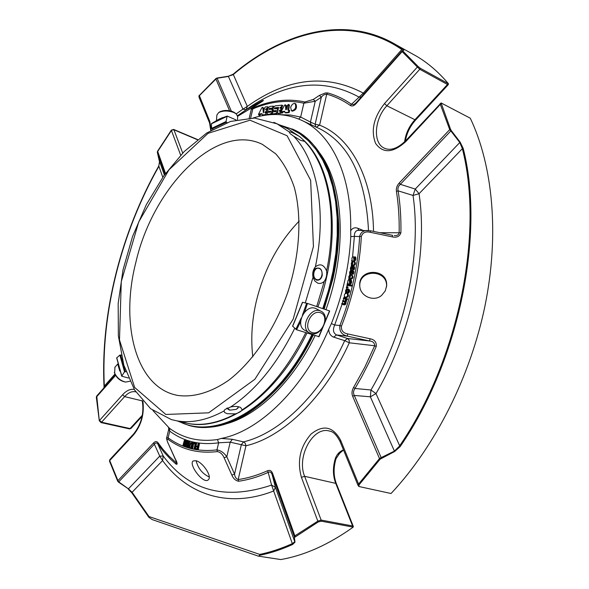 <?xml version="1.0" encoding="UTF-8"?>
<svg xmlns="http://www.w3.org/2000/svg" width="589" height="589" viewBox="0 0 589 589"><rect width="100%" height="100%" fill="white"/><g stroke="black" fill="none" stroke-linecap="round" stroke-linejoin="round"><path stroke-width="0.88" d="M252.806 356.875C250.715 339.021 251.871 320.578 256.259 301.546C263.982 269.622 278.303 242.778 299.219 221.03M135.934 262.024C153.199 186.904 216.561 121.849 262.385 144.364L275.63 153.751C283.427 162.527 289.641 173.718 294.286 187.331C302.069 216.273 299.941 254.787 287.859 292.092C274.857 329.104 253.093 361.285 229.18 379.898C211.149 392.583 193.207 397.722 177.326 395.366L173.593 394.461C134.719 383.675 120.406 321.844 135.934 262.024M235.467 113.235L233.296 111.858C228.274 110.018 223.783 110.003 219.815 111.829L219.461 112.057M312.17 332.564C302.216 329.523 310.602 309.269 320.416 312.693C330.223 315.895 321.947 335.789 312.17 332.564M316.654 279.561C311.375 277.736 313.93 266.442 319.172 268.437C324.406 270.299 321.888 281.49 316.654 279.561M238.059 406.646L238.037 408.052L236.101 409.392L229.843 410.143L227.354 407.956M114.929 367.219L114.649 373.36C116.6 377.844 119.906 380.678 124.573 381.878L125.015 381.966M237.477 119.574L237.676 116.622L236.322 114.001L234.032 112.595C228.318 110.504 223.209 110.489 218.696 112.558L216.877 115.01M222.576 117.594L216.73 120.34M310.756 333.44L309.667 332.991C298.976 328.161 310.705 305.529 320.946 311.22C331.298 315.601 321.285 337.416 310.756 333.44M309.306 332.785L304.874 330.319C294.684 325.776 304.903 304.145 315.262 308.327L316.47 308.864M314.725 267.664L314.335 269.733M313.657 273.082L312.884 276.602M316.345 280.055C319.164 280.659 321.115 279.186 322.212 275.615C322.352 269.313 320.114 266.957 315.49 268.532C312.03 273.024 312.317 276.867 316.345 280.055M226.713 408.258L229.386 410.062M236.572 409.178L238.751 406.785M114.325 372.395C116.548 377.49 120.311 380.722 125.619 382.084L129.911 381.245M117.896 364.503L119.714 371.004M273.87 122.365L277.073 123.823L289.103 131.862C290.399 131.59 293.94 133.202 299.735 136.7L304.042 140.55L304.027 141.235L300.581 140.337L293.624 136.177C317.081 160.017 326.991 211.311 315.387 266.839C320.136 263.217 323.876 264.586 326.608 270.962C327.072 274.901 326.299 278.347 324.281 281.314C322.257 283.272 320.063 283.876 317.699 283.118L314.813 280.982L313.024 277.272L305.286 302.901M289.103 131.862L290.259 133.732L293.624 136.177M315.387 266.839C313.017 269.791 312.229 273.267 313.024 277.272M235.49 413.853C239.105 412.683 241.328 411.358 242.145 409.885L240.739 407.566C238.258 406.292 234.886 406.101 230.638 406.984L224.991 409.458L223.982 410.997C207.254 420.075 191.609 423.366 177.061 420.885L188.421 423.543C203.043 426.053 218.733 422.821 235.49 413.853L227.31 413.736L224.733 412.609L223.982 410.997M177.061 420.885L171.392 419.604L150.622 408.729L134.609 390.006L123.823 365.151L118.367 335.804L118.168 303.556L123.005 269.953L132.532 236.513L146.3 204.7L163.727 175.934L184.136 151.601L206.717 133.018L230.52 121.444L254.455 118.05L277.073 123.823L287.638 128.645L299.735 136.7M182.723 422.254L186.22 422.858M128.454 378.02L121.724 376.194L124.537 371.806L125.972 371.718M116.681 357.898L119.876 355.086L121.268 355.123M304.528 312.207L307.48 303.438L302.444 302.297L292.578 326.129L296.591 329.752L318.87 336.636M307.48 303.438L329.501 310.904L318.745 336.79M211.79 123.557L211.407 123.823L211.635 128.373L212.791 129.308M211.503 123.565L219.351 119L227.199 116.07L225.962 121.599L227.067 122.63M227.199 116.077L236.005 119.913M118.544 482.163L117.94 480.631L117.697 481.206L118.544 482.163L128.424 488.87L132.113 492.271L162.593 460.554L163.212 456.004L159.744 456.129L162.593 460.554C187.125 494.318 227.995 508.918 273.716 490.976L275.431 487.317L271.588 485.093L292.328 543.618L294.78 541.755L275.431 487.317L272.125 474.55C271.212 472.12 269.895 471.414 268.164 472.415L271.588 485.093C225.226 500.657 189.106 490.961 163.212 456.004L157.889 444.121C156.799 442.56 155.629 442.582 154.377 444.202L153.567 442.943C155.312 441.183 156.821 441.146 158.088 442.832L162.785 449.135L169.19 456.313L176.155 462.674L176.42 461.54M375.973 393.599L370.967 389.984L370.356 396.817L375.973 393.599C411.578 333.05 428.07 254.021 419.059 193.715L415.26 189.054L413.036 195.445L419.059 193.715L462.358 148.664L459.795 142.509L460.193 142.214L463.16 148.266C485.019 233.053 459.648 360.21 400.1 446.69L375.973 393.599M381.451 458.087L381.171 457.624L379.5 458.559L380.074 459.214L394.674 451.505L394.409 451.1L399.482 446.087C458.809 359.886 484.099 233.192 462.358 148.664L463.16 148.266M363.766 94.122L363.31 93.099L359.106 97.133L361.138 97.089M246.077 109.694L252.659 105.269L246.165 109.628L247.314 106.373L242.904 109.164L246.011 109.738M402.361 48.872L401.808 49.535C350.72 14.18 285.444 30.414 233.134 74.7L228.385 76.239L233.17 74.199C283.442 31.703 345.456 14.791 395.823 44.654L403.907 50.19L402.39 50.558L418.013 66.395L417.365 67.021L419.766 69.266L420.384 68.317L418.013 66.395M159.575 161.408L158.758 166.032L159.648 161.717M286.342 109.569L285.783 109.782L285.496 105.188L285.275 104.761L284.472 105.232L281.049 111.91L281.196 112.735L282.367 111.527L284.671 111.284L285.01 112.587L288.33 112.241L289.03 110.253L288.021 110.231L287.763 109.215L288.455 104.415L287.307 105.46L286.342 109.569M268.761 111.373L268.231 111.284C267.163 109.399 267.73 107.78 269.931 106.425L273.178 106.123L272.493 108.074L269.276 108.428L268.937 109.392L271.757 109.26C272.832 111.166 272.258 112.793 270.049 114.141L266.861 114.413L267.539 112.47L270.8 112.124L271.139 111.152L268.761 111.373L271.257 111.549M276.167 111.557L276.513 110.577L273.568 110.71C272.486 108.818 273.06 107.183 275.277 105.829L281.969 105.144L281.277 107.11L280.276 107.22L279.93 108.199L281.262 108.148L280.57 110.114L279.569 110.217L279.223 111.203L280.555 111.152L279.863 113.117L277.684 113.287L277.463 112.396L278.641 107.397L274.658 107.831L274.312 108.81L277.139 108.678C278.222 110.592 277.647 112.227 275.416 113.581L272.14 113.861L272.825 111.91L276.167 111.557M294.154 103.347L295.03 103.495C296.584 107.338 295.413 109.782 291.518 110.828L290.664 107.441L290.922 106.587L292.335 104.363L294.154 103.347M258.527 114.266L261.818 107.794L262.606 107.294L262.819 107.706L263.379 112.911L264.542 108.001L265.44 106.926L267.553 106.749L266.876 108.685L265.897 108.796L265.558 109.768L266.854 109.709L266.176 111.652L265.197 111.755L264.859 112.727L266.147 112.676L265.47 114.619L262.289 114.892L261.995 113.67L259.786 113.898L258.807 115.113L258.527 114.266M231.845 475.095L234.555 474.123C234.908 477.016 236.123 478.828 238.192 479.542L238.589 481.242C235.593 480.646 233.34 478.599 231.845 475.095L224.107 457.749C222.576 454.222 220.323 452.168 217.341 451.594L216.966 449.886C198.309 452.087 182.03 448.067 168.13 437.841L169.735 431.141L168.748 429.182L166.709 437.715L168.13 437.841L168.079 439.357C166.628 438.842 166.702 440.27 168.292 443.627L176.796 462.637M175.912 460.046C177.48 463.381 177.532 464.743 176.082 464.139L176.155 462.674M148.988 516.538L148.848 517.297L131.877 492.875L132.113 492.271L148.988 516.538L259.697 554.411C270.373 552.217 281.255 548.624 292.328 543.618L292.556 544.501C281.417 549.53 270.469 553.137 259.727 555.331L259.697 554.411M128.269 489.128L131.877 492.875M148.848 517.297L152.124 519.542M353.142 527.162L353.297 526.419L352.597 525.962L353.142 527.162C328.603 544.648 304.484 555.442 280.784 559.55L258.416 556.141L259.727 555.331M292.556 544.501L294.986 542.189L294.345 536.896L294.986 542.189M347.657 333.911L347.304 336.128L336.547 334.935C333.212 333.153 332.586 329.84 334.677 324.995L339.897 325.518L341.451 326.188C341.053 330.444 343.122 333.021 347.657 333.911L370.025 338.741L369.62 340.987L347.304 336.128C341.635 334.662 339.161 331.128 339.897 325.518C351.456 295.818 358.038 266.147 359.629 236.506L361.351 236.344C362.721 232.603 365.629 231.241 370.076 232.257L370.503 230.778L392.598 235.335L392.2 236.859L370.076 232.257M370.025 338.741C374.597 339.639 376.673 342.224 376.253 346.487L374.685 345.758C374.575 342.879 372.889 341.289 369.62 340.987L347.562 338.498L349.115 340.096L349.306 342.798L344.698 340.663L333.676 337.129C330.576 335.951 328.92 333.337 328.728 329.28L331.401 323.589L334.677 324.995L342.128 304.115M394.24 235.541L394.637 235.548C397.03 235.747 398.539 234.886 399.151 232.972C399.423 218.342 398.51 204.479 396.426 191.381C396.022 188.333 396.964 185.535 399.246 182.995L400.321 184.32C398.23 186.183 397.494 188.355 398.12 190.843L413.036 195.445C421.643 254.212 405.541 331.025 370.967 389.984L354.998 388.475C353.29 390.816 353.047 393.135 354.276 395.433L352.686 396.345C351.537 393.459 351.847 390.478 353.614 387.4L364.827 367.175L374.685 345.758L349.306 342.798C324.605 397.634 283.014 437.237 245.952 445.77L245.274 443.259L243.5 441.875L241.328 444.702L234.555 474.123L226.809 456.769L224.107 457.749M352.789 527.052L321.314 521.184L318.193 521.979L294.574 537.382M295.155 536.726L294.875 535.85L294.345 536.896L272.125 474.55L272.619 473.482L294.875 535.85L317.832 521.132L318.193 521.979M380.074 459.214L359.099 484.791L358.9 486.507L391.052 493.508C435.05 446.595 470.442 376.71 485.071 305.47C499.509 234.186 492.824 165.516 470.28 118.212L441.102 102.935L450.504 129.153L449.716 129.602L450.85 130.927L451.292 130.589L460.193 142.214M394.674 451.505L400.1 446.69M450.504 129.153L451.292 130.589M379.876 232.707L400.903 232.765C399.6 236.506 396.699 237.868 392.2 236.859M401.97 50.934L402.14 51.596L356.131 103.583L356.021 102.884L402.39 50.558L356.021 102.884L353.783 104.606L351.493 104.26L350.256 105.409C342.842 100.218 335.001 96.471 326.718 94.144L319.599 125.14L315.122 124.242L321.344 97.214L319.385 95.418L325.437 92.944L327.749 92.952L326.718 94.144C324.561 94.255 322.772 95.278 321.344 97.214L315.248 101.249L313.296 99.445L319.385 95.418M327.749 92.952C336.098 95.278 344.013 99.048 351.493 104.26L359.106 97.133C325.305 78.705 289.825 81.422 252.659 105.269L237.558 115.672L246.614 109.451L262.407 100.69C264.086 100.034 263.6 100.557 260.934 102.258L254.941 106.086C252.254 107.787 251.746 108.347 253.403 107.765L252.836 108.877L251.312 109.363L249.235 118.043M440.16 103.568L440.336 104.371L405.961 141.404C393.172 153.066 383.064 153.744 375.627 143.451C370.665 130.773 373.617 117.476 384.492 103.568L417.365 67.021L402.14 51.596L402.729 50.941M401.808 49.535L363.31 93.099C326.063 73.434 287.395 77.858 247.314 106.373L233.17 74.199M229.585 110.754L215.913 79.029L199.281 95.771L199.001 97.148L198.942 95.86L215.92 78.551L215.913 79.029L217.083 78.013L228.385 76.239M215.92 78.551L217.083 78.013M298.763 119.03L300.662 117.049L310.447 122.056L315.248 101.249L303.88 103.2L304.888 101.985L313.296 99.445M261.899 101.61L262.407 100.69M159.715 162.785L157.373 152.499L157.565 151.196L171.333 130.169L173.946 129.816L173.622 129.425L171.333 130.169M157.373 152.499L157.565 151.196M162.792 177.267L158.912 166.289C121.341 232.618 100.785 313.105 104.319 386.104L104.032 386.399C100.491 313.201 121.106 232.53 158.758 166.032M104.032 386.399L103.951 387.834M96.324 397.17L96.743 395.985L115.348 374.957L96.743 395.985L99.291 420.752L96.324 397.17L115.599 375.392M343.38 298.594L343.615 297.82L346.715 298.579L345.228 301.818C345.132 304.52 343.976 305.249 341.745 303.983L341.981 303.217C344.086 304.145 344.933 303.666 344.528 301.789L342.562 301.288L342.798 300.515C344.904 301.458 345.75 300.986 345.338 299.102L343.38 298.594L345.522 299.205M347.429 292.115L348.401 290.907L347.834 289.766C346.082 289.7 345.596 290.451 346.391 292.019L346.141 292.777C344.904 290.554 345.552 289.287 348.084 288.985C349.321 290.451 349.063 291.754 347.311 292.88L347.429 292.115M346.339 287.623L346.56 286.74L347.179 286.814L346.958 287.697L346.339 287.623L347.812 288.006L348.033 287.123L347.179 286.814M346.892 285.393L347.076 284.612L351.515 285.069L351.331 285.842L346.892 285.393L352.185 286.151L352.369 285.378L351.515 285.069M351.861 273.377L352.443 271.382L350.072 274.275C349.248 272.663 349.564 271.404 351.037 270.506L350.286 273.502C350.992 272.059 351.788 271.109 352.656 270.653L352.936 272.84L352.06 274.047L351.861 273.377M352.671 269.026L353.223 267.031L350.86 269.976C350.035 268.378 350.345 267.126 351.795 266.213L351.081 269.202C351.78 267.73 352.568 266.765 353.459 266.316L353.731 268.496L352.885 269.688L352.671 269.026M347.458 282.978L347.893 282.867C347.495 281.071 347.952 280.003 349.27 279.672L349.557 282.926L350.514 279.878C351.294 282.985 350.212 284.296 347.274 283.795L347.458 282.978M350.551 275.667L349.225 276.756L349.329 279.061C348.195 276.661 348.887 275.299 351.405 274.982C352.752 276.786 352.229 278.163 349.837 279.098L350.551 275.667M352.936 262.238L351.648 263.445L351.788 265.632C350.654 263.239 351.368 261.869 353.915 261.523C355.204 263.217 354.703 264.594 352.399 265.654L352.936 262.238M351.736 260.228L352.17 260.036C351.596 258.188 352.008 257.106 353.407 256.789L353.879 259.771L354.828 256.775C355.498 259.705 354.431 261.118 351.626 261.03L351.736 260.228M346.568 293.131L346.892 293.219C348.239 295.523 347.613 296.885 345.014 297.305C343.74 295.273 344.256 293.882 346.568 293.131M198.095 443.686L198.559 443.753L197.403 449.51L195.062 449.149L195.202 448.472L197.079 448.759L197.433 446.985L195.813 446.742L195.946 446.057L197.573 446.3L198.095 443.686M186.463 441.021L186.89 441.168L185.351 446.756L184.924 446.602L185.557 444.312L183.886 443.708L183.253 445.991L182.833 445.836L184.364 440.27L184.791 440.417L184.062 443.046L185.741 443.65L186.463 441.021L187.751 441.36L187.626 441.809M186.897 445.453L187.471 446.786C190.063 446.204 184.453 442.221 188.627 441.581L189.555 443.915L188.443 442.243C185.616 442.818 191.285 446.97 187.309 447.456L186.47 445.38L187.758 445.645L187.95 446.771M191.366 448.428C192.235 446.145 192.367 444.378 191.756 443.127C190.571 443.76 189.857 445.38 189.614 447.993L189.172 447.883C189.459 444.776 190.357 442.957 191.852 442.435C192.949 443.635 192.942 445.674 191.815 448.538L191.366 448.428M193.597 442.921L195.732 443.333L194.488 449.061L194.039 448.973L195.136 443.929L193.45 443.598L193.597 442.921M208.771 479.247C211.716 475.22 202.189 461.923 195.931 460.708L193.221 460.951C188.068 464.007 203.176 484.349 208.153 479.947L208.771 479.247M168.292 443.627L175.713 459.84M285.496 105.188L286.276 105.556L286.49 108.958M286.276 105.556L285.275 104.761M281.866 113.007L282.661 112.83L281.881 112.47M281.358 112.764L282.138 113.125M282.367 111.527L283.147 111.888L282.661 112.83M284.701 111.726L283.147 111.888M285.665 112.889L285.01 112.587M288.33 112.241L289.111 112.602L285.798 112.948M289.111 112.602L289.626 110.577M288.676 105.313L289.457 105.681L288.536 110.246M289.457 105.681L289.236 104.79L288.455 104.415M267.494 114.649L270.83 114.502L272.044 113.795M273.068 111.881L272.486 109.598M269.276 108.428L270.049 108.788L269.6 109.348M270.049 108.788L273.031 108.457M268.282 111.306L269.534 111.733M272.773 114.097L276.197 113.942L277.522 113.125M274.658 107.831L275.431 108.199L274.975 108.766M275.431 108.199L278.531 107.861M278.317 113.515L280.644 113.486L281.402 112.83M279.569 110.217L280.349 110.585L279.885 111.159M280.349 110.585L281.351 110.474L281.822 108.472M280.276 107.22L281.049 107.581L280.585 108.155M281.049 107.581L282.057 107.47L282.529 105.468M273.613 110.739L276.631 110.982M291.592 110.865L292.299 111.196C296.193 110.15 297.364 107.706 295.811 103.87L295.737 103.833M259.337 115.356L260.088 115.179L260.559 114.251L262.017 114.104M258.807 115.113L259.58 115.466M259.315 114.826L260.088 115.179M259.786 113.898L260.559 114.251M262.922 115.12L266.25 114.973L266.92 114.443M266.147 112.676L266.714 113M265.197 111.755L265.97 112.116L265.521 112.683M265.97 112.116L266.95 112.013L267.848 110.931M266.854 109.709L267.421 110.033M265.897 108.796L266.67 109.156L266.221 109.723M266.67 109.156L267.708 109.039M268.532 107.353L268.12 107.073M263.762 111.284L263.592 108.067L262.606 107.294M370.525 230.822L357.935 230.365C355.52 230.726 354.335 232.736 354.372 236.41L350.779 236.579C349.343 265.565 342.886 294.566 331.401 323.589M381.554 295.472L385.258 290.922L386.62 285.871C388.247 267.862 357.965 267.907 359.769 285.923C360.041 296.201 373.64 302.201 381.554 295.472M129.543 428.91L131.008 428.387L129.543 428.91L101.021 422.578L99.291 420.752M101.021 422.578L101.544 422.217L99.578 420.355L122.622 394.726L124.625 396.618L101.544 422.217L130.073 428.556L142.332 415.26M176.082 464.139L170.427 459.074L163.867 451.984L157.889 444.121L158.088 442.832M117.697 481.206L109.458 461.069L109.922 459.523M109.458 461.069L109.893 459.553L133.718 433.872L133.578 434.859C141.323 425.251 144.438 414.074 142.913 401.315M321.314 521.184L321.13 520.072L317.832 521.132L301.421 477.34L304.631 476.317L321.13 520.072L352.597 525.962L335.597 483.009C332.8 475.419 332.704 467.261 335.318 458.544C336.849 454.355 339.544 451.483 343.402 449.93L343.461 449.849M376.253 346.487L369.296 362.021L361.624 376.982L354.998 388.475L353.614 387.4M359.099 484.791L358.598 484.055L358.024 485.395L358.9 486.507M217.481 439.541L221.295 438.444L232.368 439.313L230.196 442.162L226.809 456.769C224.07 452.816 220.794 450.519 216.966 449.886L218.622 442.81L217.481 439.541C199.082 442.133 183.061 438.356 169.426 428.218L169.735 431.141C183.591 441.492 199.885 445.38 218.622 442.81L230.196 442.162L245.952 445.77L238.192 479.542C247.748 478.187 257.526 475.257 267.524 470.744L268.164 472.415C258.078 476.95 248.219 479.888 238.589 481.242M267.524 470.744C269.836 469.794 271.529 470.707 272.619 473.482M399.246 182.995L449.716 129.602L440.336 104.371L441.08 103.848M396.426 191.381L398.12 190.843C400.24 204.044 401.161 218.018 400.903 232.765M356.131 103.583C353.982 105.91 352.016 106.521 350.256 105.409M448.096 83.557L447.485 84.477L448.266 84.661L448.413 83.712L420.384 68.317M448.413 83.712C438.746 72.241 428.129 63.075 416.57 56.22L410.901 53.062M211.193 130.228L209.846 121.525L199.251 95.344M197.632 139.564L173.622 129.425M342.562 301.288L344.756 301.914M341.745 303.983L342.607 304.285C344.83 305.544 345.993 304.822 346.082 302.12L345.228 301.818M346.067 299.168L346.921 299.47L346.082 302.12M346.921 299.47L347.363 299.573L347.576 298.881L346.715 298.579M346.509 299.271L347.363 299.573M348.084 288.985L348.938 289.295C350.175 290.76 349.918 292.056 348.165 293.189L347.311 292.88M346.141 292.777L346.995 293.086L347.267 292.328L346.391 292.019L347.267 292.328C346.45 291.106 346.752 290.318 348.151 289.957M346.958 287.697L347.812 288.006M351.331 285.842L352.185 286.151M351.294 271.897L350.882 272.957M352.656 270.653L353.842 271.293L353.879 272.81L353.135 274.231L351.795 274.135M350.978 271.271L351.486 271.463M351.883 270.866L351.037 270.506M351.898 274.172L350.823 274.54M352.06 267.627L351.67 268.68M353.459 266.316L354.63 266.957L354.659 268.496L353.96 269.865L352.62 269.784M351.743 266.972L352.244 267.163M352.642 266.552L351.795 266.213M352.73 269.821L351.611 270.241M347.274 283.795L348.128 284.104C351.066 284.605 352.141 283.302 351.361 280.187L351.361 280.187M350.035 279.959L350.403 280.209M350.61 280.931L350.47 282.337M350.374 276.513L350.035 278.133M349.572 278.258L349.976 278.406M349.837 279.098L350.683 279.407C353.083 278.472 353.606 277.102 352.259 275.291L351.419 274.982M349.329 279.061L350.219 279.238M352.789 263.165L352.531 264.829M352.089 264.866L352.502 265.021M352.399 265.654L353.245 265.97C355.55 264.91 356.05 263.541 354.762 261.847L353.945 261.538M351.626 261.03L352.472 261.354C355.277 261.442 356.345 260.029 355.675 257.106L354.828 256.775M354.637 257.562L354.703 259.197M347.598 293.477L347.746 293.528C349.093 295.825 348.467 297.187 345.868 297.607L345.161 297.364M195.813 446.742L197.425 447.044M195.062 449.149L198.265 449.701L199.421 443.944L198.559 443.753M197.403 449.51L198.265 449.701M185.771 443.539L184.924 443.237L185.645 440.609L184.364 440.27M184.062 443.046L184.924 443.237M184.791 440.417L185.645 440.609M183.253 445.991L184.114 446.182L184.71 444.01M185.351 446.756L186.212 446.948L186.396 446.271M186.639 445.409L187.007 444.069M186.89 441.168L187.751 441.36M188.841 442.457C188.185 443.627 188.48 444.651 189.732 445.512M189.327 447.213L187.471 447.485M189.128 443.856L190.085 444.054M189.555 443.915L190.092 444.032M188.627 441.581L189.489 441.772L190.497 443.053M191.852 442.435L193.516 443.274M193.626 443.642L192.677 448.73L191.815 448.538M189.614 447.993L190.475 448.177L192.08 443.318M193.45 443.598L195.128 443.951M194.039 448.973L195.364 449.216M194.488 449.061L195.357 449.252M195.511 448.516L195.894 446.756M196.041 446.072L196.593 443.532L195.732 443.333M373.536 231.403C372.763 177.061 350.264 137.171 319.599 125.14L316.293 127.165M131.008 428.387L142.118 416.349M338.491 454.244L342.842 450.57L340.324 452.337L336.047 458.617L335.318 458.544M384.492 103.568L386.855 105.77L419.766 69.266L447.485 84.477L414.766 119.942C409.112 126.296 405.725 133.548 404.614 141.713L404.68 141.75M342.842 450.57L343.402 449.93M352.568 256.995L354.372 236.41L359.629 236.506C360.534 232.581 363.133 230.571 367.411 230.468M292.438 129.02L294.36 129.926C321.8 144.202 336.591 175.986 338.749 225.27C338.955 242.388 337.026 260.124 332.954 278.479L324.112 309.07M313.26 335.045C304.579 352.907 294.485 368.677 282.985 382.357C251.128 417.91 220.426 432.429 190.865 425.906M338.763 229.033C338.682 245.053 336.753 261.568 332.976 278.582L324.156 309.092M313.296 335.06C306.214 349.645 298.13 362.883 289.052 374.788M221.295 438.444C259.565 431.192 303.814 388.379 328.728 329.28M152.868 410.474L169.426 428.218M350.779 236.579L350.669 230.859C351.964 176.516 332.063 135.109 303.21 121.062C287.594 113.515 270.888 112.499 253.093 118.006M350.669 230.859C352.377 228.031 354.777 227.177 357.854 228.282L358.708 230.365M227.31 423.528C258.608 414.619 293.035 381.385 315.071 335.627M325.931 309.689C347.724 249.751 343.74 184.828 319.717 153.066M196.137 460.767C198.014 468.299 202.373 473.711 209.22 477.002M386.502 287.027L386.517 286.791C388.166 269.482 359.356 268.437 359.761 285.783M287.086 135.735L310.653 180.322L313.429 246.563L293.204 319.083L254.86 379.279L208.653 412.83L165.796 414.457L134.645 387.437L119.493 339.956L121.268 281.667L138.695 221.994L169.014 169.772L208.057 133.328L249.986 120.2L287.086 135.735M284.48 127.202L287.638 128.645L300.648 137.37M304.292 141.014C327.918 164.832 338.034 215.846 326.608 270.962M324.281 281.314L316.691 306.56M294.736 328.264C277.044 364.164 255.678 390.404 230.638 406.984M305.765 332.667C288.212 367.882 267.001 393.621 242.145 409.885M120.612 354.946L125.236 371.526M119.876 355.086L124.537 371.806M116.762 357.714L121.768 375.863M292.667 326.277L302.584 302.312M295.825 329.31L301.31 317.905M302.334 315.424L306.633 303.195M296.591 329.752L300.626 321.623M226.279 122.284L212.069 128.998M225.962 121.599L211.635 128.373M226.934 116.408L211.407 123.823M159.744 456.129L128.424 488.87L118.72 481.876L154.377 444.202L159.744 456.129M370.356 396.817L394.409 451.1L381.171 457.624L354.276 395.433L370.356 396.817M459.795 142.509L415.26 189.054L400.321 184.32L450.85 130.927L459.795 142.509M231.359 111.159L217.127 78.249L228.414 76.46L242.904 109.164L236.189 113.883M164.39 175.007L159.604 161.541L157.396 152.566L165.06 174.086M114.929 374.103L104.319 386.104M304.888 101.985C288.19 98.326 271.028 100.255 253.403 107.765M168.079 439.357C182.097 449.701 198.515 453.773 217.341 451.594M287.763 109.215L288.544 109.583M279.871 114.671L290.421 115.024L300.662 117.049L303.88 103.2C287.329 99.541 270.314 101.441 252.836 108.877L250.656 117.999M267.067 114.45L267.848 114.811M270.049 114.141L270.83 114.502M272.493 108.074L273.06 108.339M272.354 113.898L273.134 114.259M275.416 113.581L276.197 113.942M277.905 113.324L278.685 113.684M279.863 113.117L280.644 113.486M280.57 110.114L281.351 110.474M281.277 107.11L282.057 107.47M274.106 110.806L274.879 111.166M262.495 114.929L263.268 115.282M265.47 114.619L266.25 114.973M266.176 111.652L266.95 112.013M266.876 108.685L267.649 109.046M262.819 107.706L263.592 108.067M341.451 326.188C353.12 296.208 359.754 266.257 361.351 236.344M133.578 434.859L109.723 460.554L117.94 480.631L153.567 442.943M358.024 485.395L340.103 441.647L340.641 440.292L358.598 484.055L379.5 458.559L352.686 396.345M180.676 155.172L171.428 130.508L157.697 151.483L165.531 173.438M261.155 102.103L237.684 116.276M232.368 439.313L243.5 441.875C279.812 433.364 320.497 394.431 344.698 340.663L347.562 338.498L336.547 334.935L333.676 337.129M315.645 126.863L315.122 124.242L310.447 122.056L310.963 124.677M134.277 389.454C130.397 388.755 126.51 390.507 122.622 394.726M336.047 458.617C333.381 467.57 333.47 475.86 336.297 483.495L304.631 476.317C296.245 456.534 313.488 425.398 329.877 431.192C333.322 431.612 336.731 435.102 340.103 441.647M340.641 440.292C333.094 426.421 323.221 424.36 311.029 434.1C300.14 446.661 296.937 461.077 301.421 477.34M405.961 141.404L405.828 140.572C397.627 148.561 390.404 151.056 384.138 148.082L384.831 148.413M384.808 148.406L384.138 148.082C372.668 142.832 374.339 119 386.855 105.77L415.598 120.053L448.214 84.72M209.846 121.525L209.551 122.902L210.759 130.486M197.425 139.726L173.946 129.816L182.708 153.052M142.302 400.888L124.625 396.618C128.365 392.576 132.083 390.993 135.772 391.862M188.119 447.346L187.258 446.028M177.318 420.936L188.708 425.368C226.426 437.045 281.336 400.667 312.553 334.824M323.413 308.835C352.568 229.592 335.134 147.39 293.705 129.632L279.105 124.75M178.695 421.223C216.34 441.654 277.831 406.587 311.89 334.611M322.757 308.614L328.552 290.252L332.932 271.698L335.848 253.248L337.254 235.195L337.166 217.834L335.597 201.423L332.601 186.19L328.272 172.349L322.691 160.061L315.984 149.459L308.283 140.646L299.713 133.688L290.421 128.608L280.555 125.413M342.378 303.313L342.96 301.428M343.203 300.618L343.762 298.726M343.998 297.916L344.351 296.672M345.257 293.432L345.566 292.277M346.369 289.206L346.73 287.763M346.973 286.791L347.274 285.532M347.488 284.656L347.657 283.935M348.6 279.768L348.843 278.641M349.52 275.38L349.785 274.054M350.396 270.83L350.588 269.769M351.147 266.567L351.353 265.3M351.854 262.098L351.986 261.17M368.508 230.498C365.806 178.342 349.711 144.511 320.225 129.006L303.21 121.062M363.104 230.417L357.854 228.282M173.593 394.461L176.553 395.204M219.815 111.829L218.696 112.558M235.313 113.095L236.322 114.001M216.885 114.921L216.465 120.487M320.946 311.22L316.087 308.665M114.774 367.403L117.778 363.987M304.13 140.638C334.633 169.72 341.995 240.783 317.898 306.965M306.965 333.05C277.478 394.689 226.655 431.214 188.421 423.543M121.717 376.194L116.674 357.898M329.693 310.985L318.966 336.798M151.933 519.498L258.188 556.082M251.312 109.363C251.047 108.855 252.232 107.78 254.853 106.13L262.812 100.991M157.322 151.918L157.373 152.492M281.196 112.735L281.976 113.095M284.936 112.558L285.717 112.926M289.03 110.253L289.81 110.622M266.861 114.413L267.634 114.774M271.757 109.26L272.538 109.628M273.178 106.123L273.959 106.484M272.14 113.861L272.921 114.222M277.139 108.678L277.92 109.046M277.684 113.287L278.464 113.648M280.555 111.152L281.27 111.483M281.262 108.148L282.043 108.509M281.969 105.144L282.749 105.512M295.03 103.495L295.811 103.87M258.659 115.083L259.44 115.437M262.289 114.892L263.062 115.245M267.553 106.749L268.326 107.11M353.356 526.588L336.297 483.495M441.102 102.935L405.806 140.587M416.57 56.22L395.823 44.654M350.919 274.577L350.183 274.305M351.714 270.277L350.985 270.005M350.116 279.989L349.336 279.709M354.254 257.121L353.466 256.819M346.95 293.248L347.746 293.528M166.709 437.715C166.245 437.833 166.716 439.74 168.108 443.436M199.001 97.148L209.551 122.902M133.718 433.872C141.456 424.036 144.29 412.911 142.207 400.513M405.365 141.058C406.727 133.158 410.135 126.156 415.598 120.053M294.36 129.926L279.076 124.735M168.756 429.182L168.528 427.423M386.62 285.886L386.517 286.791"/></g></svg>
